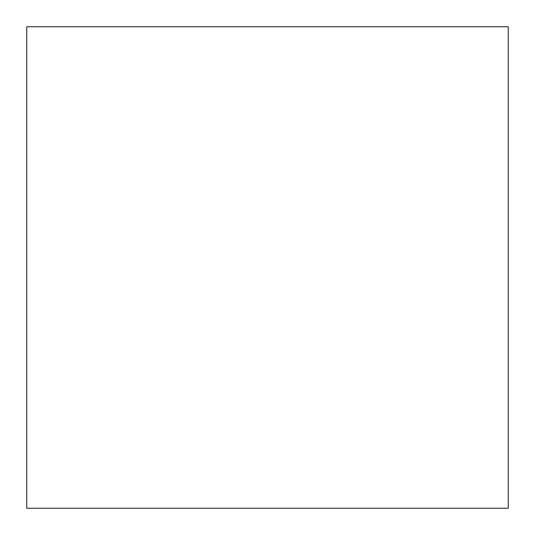 <?xml version="1.0" encoding="UTF-8"?>
<svg xmlns="http://www.w3.org/2000/svg" width="535" height="535" viewBox="0 0 535 535"><rect width="100%" height="100%" fill="white"/><g stroke="black" fill="none" stroke-linecap="round" stroke-linejoin="round"><path stroke-width="0.8" d="M508.25 508.25L508.25 26.75L26.75 26.75L26.75 508.25L508.25 508.25"/></g></svg>
